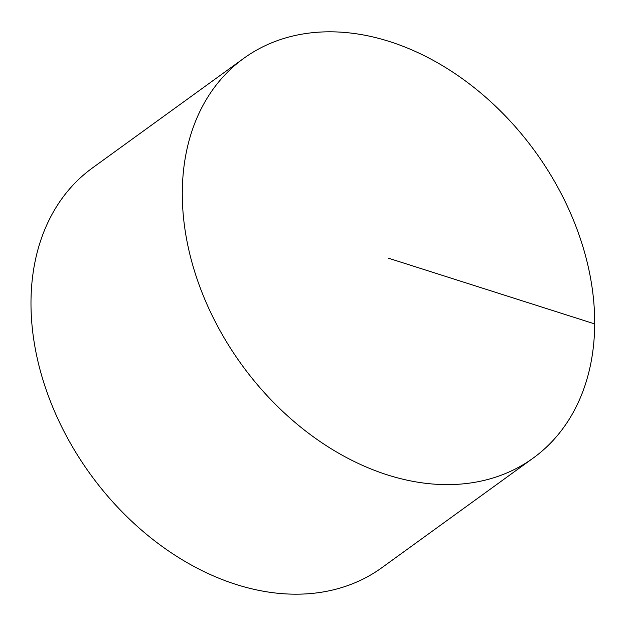 <?xml version="1.0" encoding="UTF-8"?>
<svg xmlns="http://www.w3.org/2000/svg" width="626" height="626" viewBox="0 0 626 626"><rect width="100%" height="100%" fill="white"/><g stroke="black" fill="none" stroke-linecap="round" stroke-linejoin="round"><path stroke-width="0.94" d="M533.242 458.052L381.946 567.641A246.761 181.352 -125.9 0 1 236.057 584.441A246.761 181.352 -125.9 0 1 46.175 389.802A246.761 181.352 -125.9 0 1 92.437 167.948L243.733 58.359A246.761 181.352 -125.9 0 1 389.622 41.559A246.761 181.352 -125.9 0 1 579.504 236.198A246.761 181.352 -125.9 0 1 533.242 458.052A246.761 181.352 -125.9 0 1 241.62 364.59A246.761 181.352 -125.9 0 1 243.733 58.359M594.7 323.916L388.488 258.209"/></g></svg>
